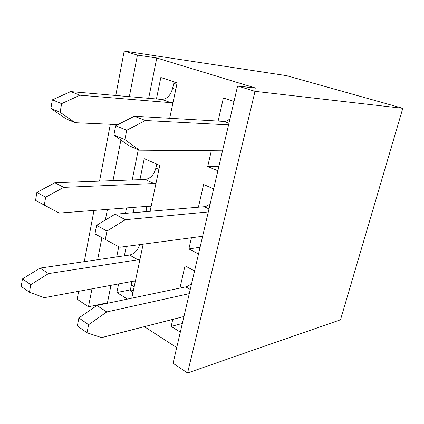 <?xml version="1.0" encoding="UTF-8"?>
<svg xmlns="http://www.w3.org/2000/svg" width="424" height="424" viewBox="0 0 424 424"><rect width="100%" height="100%" fill="white"/><g stroke="black" fill="none" stroke-linecap="round" stroke-linejoin="round"><path stroke-width="0.64" d="M180.311 332.14L171.158 326.422L172.764 319.389M179.919 288.103L185.012 265.8L194.547 270.968M198.512 253.939L188.871 248.93L191.425 237.769M198.406 207.214L203.6 184.498L213.654 188.876M217.872 170.75L207.702 166.553L211.316 150.743M218.1 121.084L223.39 97.944L234.011 101.416M129.347 96.651L137.429 55.109L156.795 57.987L148.665 98.31M138.304 149.704L132.203 179.962M126.564 207.93L125.472 213.357M118.747 246.704L116.69 256.923M110.961 285.331L107.436 302.821L88.473 306.78L77.163 299.227L78.663 291.309M176.718 347.579L144.34 326.666M107.977 303.171L107.436 302.821M156.795 57.987L256.123 88.208L237.604 85.977L173.066 363.273L187.572 372.961L255.015 91.34L237.604 85.977M156.44 98.978L160.834 77.507L177.163 82.839L169.69 118.285M139.941 179.681L144.239 158.656L159.758 165.413L150.096 211.285M133.184 212.705L134.286 207.336M143.164 244.16L131.779 298.183M127.417 299.1L116.87 292.512L118.625 283.916M124.375 255.804L126.299 246.392M255.015 91.34L402.8 108.316L286.545 75.647L124.2 51.039L137.429 55.109M402.8 108.316L340.504 319.781L187.572 372.961M88.473 306.78L91.966 288.845M97.631 259.7L101.887 237.838M105.343 220.061L107.42 209.392M113.007 180.651L120.909 140.026M84.286 261.645L93.996 210.415M99.545 181.133L110.32 124.274M115.778 95.48L124.2 51.039M218.895 166.351L207.702 166.553M200.064 247.256L188.871 248.93M182.336 323.448L171.158 326.422M130.401 289.846L116.87 292.512M222.51 150.827L139.422 150.176L128.557 145.533L113.913 134.98L115.683 125.743L126.712 130.253L145.411 120.527L228.552 124.873M115.683 125.743L134.344 116.245L145.411 120.527M134.344 116.245L223.925 121.418C225.971 121.497 227.99 120.586 229.988 118.694M113.913 134.98L124.879 139.607L126.712 130.253M139.422 150.176L124.879 139.607M117.909 124.608L75.143 122.711L65.959 118.789L50.901 108.412L52.327 99.852L61.602 103.642L79.998 95.215L170.899 102.682L173.018 102.497M52.327 99.852L70.66 91.6L79.998 95.215M70.66 91.6L161.687 99.428C166.971 99.158 170.602 95.469 172.584 88.362L174.222 81.88M50.901 108.412L60.129 112.302L61.602 103.642M75.143 122.711L60.129 112.302M202.619 236.285L119.807 247.256L94.96 233.926L96.603 225.345L106.959 231.064L125.372 219.696L208.285 211.952M96.603 225.345L114.973 214.242L125.372 219.696M114.973 214.242L204.241 206.721C206.287 206.514 208.295 205.412 210.267 203.419M105.258 239.74L106.959 231.064M151.13 206.371L149.158 206.202L59.185 213.076L35.552 200.382L36.888 192.385L45.654 197.224L63.722 187.371L153.923 183.528L156.032 183.11M36.888 192.385L54.897 182.744L63.722 187.371M54.897 182.744L145.162 179.495C150.419 178.637 153.992 174.826 155.884 168.063L156.721 164.088M44.276 205.306L45.654 197.224M146.757 211.565L146.524 206.403M183.947 316.521L101.548 337.621L87.031 332.771L77.327 325.939L78.859 317.952L88.611 324.704L106.737 311.942L189.268 293.657M78.859 317.952L96.932 305.487L106.737 311.942M96.932 305.487L185.744 286.878C187.79 286.417 189.782 285.145 191.733 283.073M87.031 332.771L88.611 324.704M135.378 281.112L133.417 281.181L44.25 297.675L29.457 292.226L21.2 286.407L22.451 278.923L30.751 284.663L48.5 273.591L137.911 259.774L140.01 259.144M22.451 278.923L40.132 268.079L48.5 273.591M40.132 268.079L129.569 255.047C134.291 253.902 137.694 250.42 139.793 244.606M29.457 292.226L30.751 284.663M132.966 292.56L130.937 291.32L130.46 289.428L131.371 285.066L131.599 281.515M223.925 121.418L228.944 123.193M161.687 99.428L170.899 102.682M172.584 88.362L175.774 89.432M173.649 83.29L176.845 84.344M204.241 206.721L208.99 208.915M145.162 179.495L153.923 183.528M155.884 168.063L158.921 169.399M185.744 286.878L190.249 289.433M129.569 255.047L137.911 259.774M141.966 244.319L143.01 244.887M130.46 289.428L133.263 291.14M131.371 285.066L134.185 286.767"/></g></svg>
